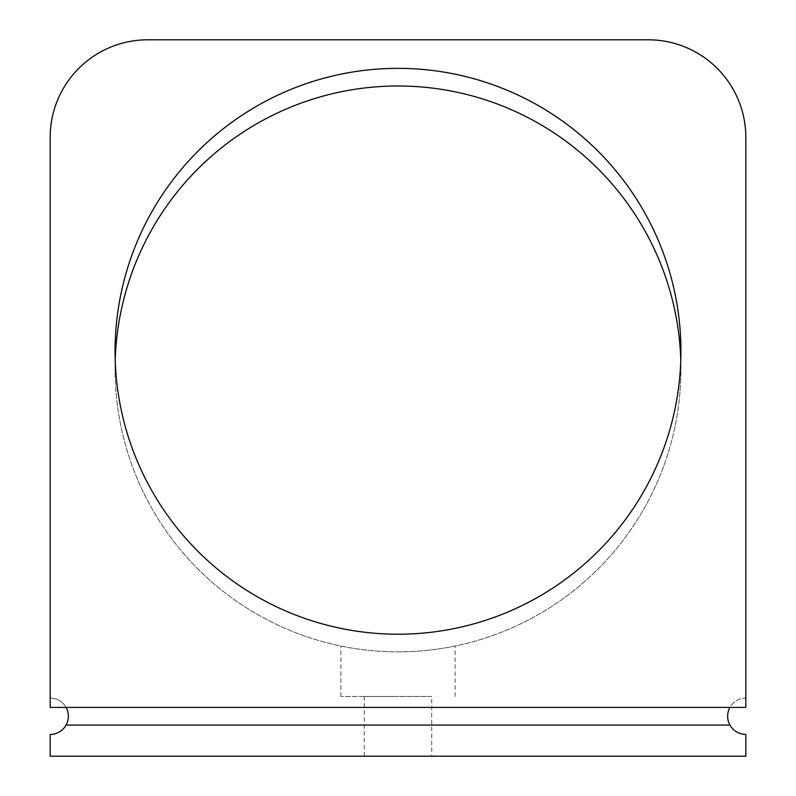 <?xml version="1.0" encoding="UTF-8"?>
<svg xmlns="http://www.w3.org/2000/svg" width="796" height="796" viewBox="0 0 796 796"><rect width="100%" height="100%" fill="white"/><g stroke="black" fill="none" stroke-linecap="round" stroke-linejoin="round"><path stroke-width="0.6" stroke-dasharray="3.98 2.98" d="M729.932 725.057A18.169 18.169 0 0 1 729.932 707.405L745.822 707.405L745.822 698.062A18.169 18.169 0 0 0 729.932 707.405L745.822 707.405L745.822 137.4A97.6 97.6 0 0 0 648.223 39.8L147.777 39.8A97.6 97.6 0 0 0 50.178 137.4L50.178 707.405L745.822 707.405L745.822 698.062A18.169 18.169 0 0 0 729.932 707.405L66.068 707.405A18.169 18.169 0 0 0 50.178 698.062L50.178 707.405L66.068 707.405A18.169 18.169 0 0 0 50.178 698.062L50.178 707.405L66.068 707.405A18.169 18.169 0 0 1 66.068 725.057L729.932 725.057A18.169 18.169 0 0 0 745.822 734.4L745.822 756.2L50.178 756.2L50.178 734.4A18.169 18.169 0 0 0 66.068 725.057L729.932 725.057L66.068 725.057M115.211 360.1A282.928 282.928 0 0 0 398 651.854A282.928 282.928 0 0 0 680.789 360.1A282.928 282.928 0 0 0 398 85.998A282.928 282.928 0 0 0 115.211 360.1A282.928 282.928 0 0 0 398 651.854A282.928 282.928 0 0 0 680.789 360.1A282.928 282.928 0 0 0 398 68.356A282.928 282.928 0 0 0 115.211 360.1A282.928 282.928 0 0 0 398 634.203A282.928 282.928 0 0 0 680.928 351.275A282.928 282.928 0 0 0 393.582 68.386A282.928 282.928 0 0 0 115.211 360.1A282.928 282.928 0 0 0 398 634.203A282.928 282.928 0 0 0 680.789 360.1M398 651.854C428.616 652.043 455.829 645.874 455.103 646.034C455.8 645.884 428.626 652.043 398.02 651.854C367.434 652.043 340.171 645.874 340.897 646.034C340.21 645.874 367.294 652.033 398 651.854M431.74 756.2L364.26 756.2L431.74 756.2L431.74 696.5L364.26 696.5L431.74 696.5M729.932 707.405L66.068 707.405M680.928 351.275A282.928 282.928 0 0 0 256.541 106.256A282.928 282.928 0 0 0 256.541 596.303A282.928 282.928 0 0 0 680.928 351.275M398 696.5L340.897 696.5L398 696.5M364.26 696.5L364.26 756.2M455.103 696.5L455.103 646.034M340.897 696.5L340.897 646.034"/><path stroke-width="1.19" d="M680.928 351.275A282.928 282.928 0 0 0 393.582 68.386A282.928 282.928 0 0 0 115.211 360.1A282.928 282.928 0 0 0 402.418 634.173A282.928 282.928 0 0 0 680.928 351.275M147.777 39.8A97.6 97.6 0 0 0 50.178 137.4L50.178 707.405L745.822 707.405L745.822 137.4A97.6 97.6 0 0 0 648.223 39.8L147.777 39.8M680.789 360.1A282.928 282.928 0 0 0 398 85.998A282.928 282.928 0 0 0 115.211 360.1M729.932 707.405A18.169 18.169 0 0 0 745.822 734.4L745.822 756.2L50.178 756.2L50.178 734.4A18.169 18.169 0 0 0 66.068 707.405M729.932 725.057L66.068 725.057"/></g></svg>
